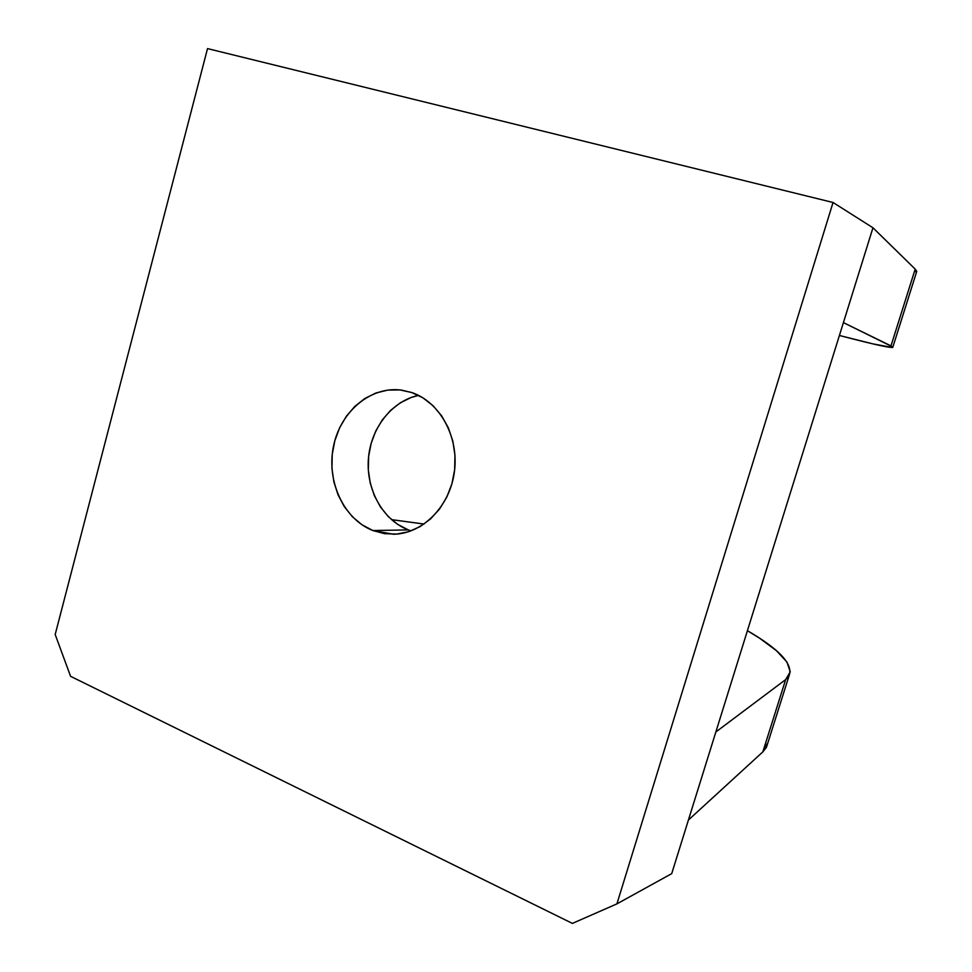 <?xml version="1.0" encoding="UTF-8"?>
<svg xmlns="http://www.w3.org/2000/svg" width="972" height="972" viewBox="0 0 972 972"><rect width="100%" height="100%" fill="white"/><g stroke="black" fill="none" stroke-linecap="round" stroke-linejoin="round"><path stroke-width="1.46" d="M408.276 529.898L397.682 524.382L388.278 516.606L380.392 506.862L374.305 495.55L370.235 483.072L368.327 469.913L368.619 456.524L371.122 443.414L375.751 431.046L382.324 419.88L390.635 410.33L400.367 402.76L411.192 397.475L418.531 395.385C391.85 400.938 370.672 428.19 368.4 458.918C366.019 489.633 382.798 520.008 408.276 529.898L372.883 530.542C343.711 519.145 326.288 481.334 333.432 446.549C340.261 411.691 370.624 385.896 401.521 390.112L411.739 392.53L399.869 389.918L387.779 390.088L375.97 392.992L364.852 398.496L354.853 406.369L346.324 416.295L339.568 427.899L334.818 440.741L332.242 454.361L331.926 468.249L333.882 481.918L338.049 494.857L344.282 506.606L352.362 516.715L362.009 524.807L372.883 530.542L384.584 533.677L396.673 534.078L408.677 531.696L420.135 526.581L430.584 518.902L439.599 508.964L446.804 497.129L451.895 483.874L454.653 469.719L454.957 455.261L452.818 441.081L448.299 427.741L441.616 415.797L433.05 405.701L422.954 397.852L411.739 392.53C439.842 401.934 459.063 436.89 454.434 471.59C450.036 506.315 422.784 533.822 393.538 534.248L372.883 530.542L408.276 529.898L411.022 530.882M843.417 322.607L890.972 345.886L915.199 269.123L872.965 227.776L671.713 873.634L616.916 903.875L833.04 202.492L207.522 48.6L55.185 634.497L207.522 48.6L833.04 202.492L872.965 227.776L833.04 202.492L616.916 903.875L572.387 923.4L70.579 676.318L572.387 923.4L616.916 903.875L671.713 873.634L688.419 820.028L762.838 751.878L766.458 747.322L788.972 676.05L785.643 679.61L762.838 751.878L688.419 820.028L843.417 322.607L892.867 347.028C893.365 348.79 875.541 344.938 839.395 335.474L872.82 343.869L892.673 347.551L890.972 345.886L915.199 269.123L872.965 227.776L843.417 322.607M391.485 519.631L424.096 524.054L391.485 519.631M768.05 742.292L762.838 751.878L785.643 679.61L790.26 671.846L786.931 662.029L776.409 650.657L759.557 638.179L747.407 630.694C779.787 649.466 793.638 664.581 788.972 676.038M916.256 272.974L915.199 269.123L916.754 271.37L892.867 347.028M70.579 676.318L55.185 634.497L70.579 676.318M785.643 679.61L715.854 731.977L785.643 679.61"/></g></svg>
